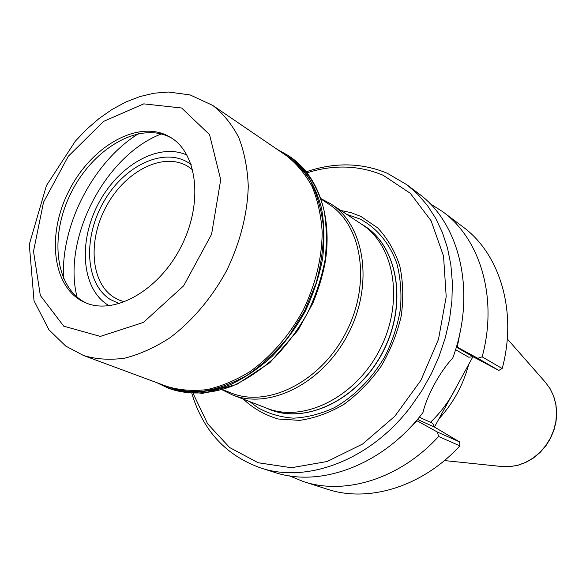 <?xml version="1.0" encoding="UTF-8"?>
<svg xmlns="http://www.w3.org/2000/svg" width="586" height="586" viewBox="0 0 586 586"><rect width="100%" height="100%" fill="white"/><g stroke="black" fill="none" stroke-linecap="round" stroke-linejoin="round"><path stroke-width="0.88" d="M277.097 149.313L288.166 155.48C303.973 167.208 315.627 185.315 321.487 208.14C324.3 224.079 324.666 240.949 322.586 258.756C319.077 276.739 313.254 294.333 305.123 311.547C295.798 328.138 284.818 343.066 272.182 356.339C258.865 368.345 244.897 377.816 230.276 384.746C208.272 393.177 186.758 394.158 168.043 388.057L156.616 382.599M171.918 138.252L169.244 136.838C138.018 121.712 92.449 149.247 70.994 193.036C49.041 236.583 55.091 288.7 86.706 303.233M166.864 135.359C135.388 120.123 89.387 148.287 68.057 192.64C46.191 236.744 52.996 289.096 85.409 302.713C114.131 315.422 158.425 290.942 180.752 247.314C203.408 203.847 197.731 153.561 170.738 137.49L166.864 135.359M138.618 133.593C93.291 161.685 60.299 225.559 63.632 278.775M161.37 133.945C105.128 155.327 61.969 238.89 77.088 297.131M456.326 347.095L472.975 356.691L498.789 370.403L477.795 358.273L482.161 356.852L502.209 368.55C517.606 311.356 499.777 253.635 462.815 226.789L442.804 211.744C480.264 238.927 498.166 298.01 482.161 356.852M472.975 356.691L468.756 357.226L455.549 349.666M472.953 356.676L434.446 427.055M321.165 199.123L328.958 204.258C362.287 225.412 371.436 283.683 345.923 332.621C320.791 381.75 267.978 408.017 231.433 393.089L222.739 389.705M232.488 394.935L266.711 408.193C303.174 422.997 355.182 397.74 379.603 350.01C404.391 302.471 394.876 245.439 361.694 224.277L331.083 204.045C364.741 225.478 374 284.364 348.231 333.808C322.827 383.449 269.457 409.98 232.488 394.935L222.27 389.844M268.513 408.86L270.293 409.585C306.698 424.359 358.566 399.234 382.878 351.703C407.563 304.368 398.026 247.526 364.902 226.394L363.283 225.361M361.899 224.409C397.301 244.062 408.589 302.779 383.017 351.776C357.87 400.992 303.453 425.773 266.93 408.281M270.314 409.592L270.344 409.607C306.756 424.381 358.617 399.256 382.936 351.732C407.614 304.398 398.077 247.563 364.953 226.43L364.932 226.408M124.62 301.878L118.98 300.003L113.779 297.241C90.002 282.042 87.717 238.78 107.223 204.682C126.364 170.365 163.809 151.62 187.96 166.446L192.757 169.947M119.346 303.673L110.073 299.358C84.611 282.994 82.985 235.96 104.769 200.009C126.136 163.772 166.842 145.855 191.168 164.607M321.011 198.661L331.083 204.045M109.208 305.782L107.245 304.581C81.286 287.675 78.29 240.956 98.682 203.115C118.724 165.084 158.916 142.12 187.015 155.129M468.668 364.499C463.189 385.083 453.293 403.168 438.987 418.756M303.438 481.589C345.088 495.529 399.96 478.909 438.584 436.482L459.878 445.851C422.213 486.959 368.404 502.942 327.288 489.2L303.438 481.589L289.308 475.839M438.584 436.482L437.42 432.058L417.005 420.748L410.332 427.355M429.941 203.547L442.804 211.744M460.457 330.306L457.256 347.132L477.795 358.273M456.435 346.7L457.256 347.132M406.757 184.649L418.389 193.395C459.973 223.193 476.85 292.89 452.707 358.149C440.291 371.077 426.835 395.638 422.96 412.559C383.185 465.057 320.469 488.021 274.343 472.301L260.477 467.877C306.896 483.714 370.286 460.266 410.647 406.86L421.708 390.928L431.267 373.912L439.17 356.09L445.301 337.741L449.572 319.158L451.923 300.625L452.348 282.43L450.861 264.85L447.521 248.134L442.408 232.517L435.632 218.204L427.326 205.364L417.65 194.142L406.757 184.649L387.229 173.236C361.547 162.622 334.584 162.132 306.353 171.764M191.849 393.462C203.078 430.659 225.954 455.469 260.477 467.877M193.138 393.528L207.642 423.825L229.675 447.572L258.162 462.75L291.418 467.723L327.156 461.504L362.617 444.02L394.81 416.272L420.887 380.358L438.504 339.294L446.202 296.648L443.536 256.06L431.098 220.775L410.31 193.307L383.171 175.273C359.108 165.215 333.771 164.388 307.152 172.775M419.276 417.195L432.636 423.26L434.475 427.069L417.437 419.4M437.42 432.058L459.614 441.939L434.475 427.069M459.614 441.939L459.878 445.851M243.351 399.147C253.342 408.53 264.997 415.159 278.321 419.019L299.6 420.367C314.521 418.25 329.251 412.94 343.784 404.45C357.782 394.239 370.147 381.64 380.893 366.646C390.327 350.648 397.103 333.793 401.227 316.081C403.644 298.391 403.153 281.61 399.755 265.722C394.759 250.83 387.405 238.216 377.692 227.888L360.8 216.38L351.051 212.659L340.796 210.469M417.005 420.748L416.536 420.462M498.789 370.403L502.209 368.55M170.79 389.067L202.426 393.426L236.715 384.46L269.897 362.646L298.076 330.138L312.77 303.372C318.037 290.583 322.036 277.625 324.783 264.498C333.053 218.388 318.733 176.298 290.583 157.129C306.375 168.841 318.022 186.927 323.897 209.7C326.71 225.603 327.091 242.436 325.025 260.199C321.531 278.13 315.729 295.681 307.628 312.836C298.325 329.383 287.374 344.268 274.768 357.497C261.481 369.458 247.541 378.9 232.942 385.808C210.967 394.202 189.483 395.169 170.79 389.067L168.043 388.057M279.236 150.778C291.264 157.729 301.475 167.428 309.877 179.873C316.989 193.724 321.516 209.451 323.472 227.06C323.802 245.388 321.318 264.161 316.03 283.382L304.493 311.217L288.466 336.745C275.86 352.179 261.986 365.071 246.853 375.414C231.36 384.013 215.912 389.419 200.507 391.646C185.491 391.99 171.676 389.28 159.04 383.5M212.74 105.421L286.217 155.539C296.545 163.545 305.145 173.844 312.016 186.414C317.7 200.126 321.091 215.326 322.183 232.027C321.97 258.294 315.59 284.444 303.035 310.47C289.081 335.771 271.45 356.105 250.149 371.487C235.909 380.263 221.552 386.299 207.078 389.602C192.845 391.272 179.477 390.217 166.966 386.438L83.564 355.526L65.749 346.084L48.931 329.764L34.025 300.786L29.3 244.479L46.404 185.616L75.33 141.153L86.831 129.096L99.173 118.438L112.219 109.355L125.829 102.015L139.856 96.573L154.155 93.189L168.526 92.031L190.04 94.903L212.74 105.421C223.251 113.633 231.924 124.357 238.766 137.585C244.355 152.082 247.519 168.27 248.259 186.136C247.548 213.729 240.018 243.212 226.452 270.915C211.714 298.01 192.032 321.223 169.947 337.77C154.946 347.505 139.915 354.296 124.862 358.134C110.109 360.214 96.346 359.343 83.564 355.526M63.728 326.168L40.324 295.461L33.505 251.343L43.54 202.17L68.276 156.294L103.597 121.39L143.76 103.869L181.645 108.007L209.539 134.626L220.702 179.741L211.583 234.268L183.645 285.822L143.416 322.425L100.345 336.408L63.728 326.168M456.055 387.646C449.396 400.853 440.87 412.398 430.468 422.279M346.656 214.337L359.972 218.996C376.63 227.786 389.573 243.161 396.803 263.414C400.516 277.669 401.732 292.853 400.45 308.976C397.689 325.252 392.532 341.045 384.98 356.347C372.154 378.446 354.354 396.4 334.262 407.724C320.615 414.009 307.027 417.488 293.513 418.162C280.364 417.21 268.337 413.635 257.43 407.438L249.9 401.681M507.271 338.869L545.368 382.262L550.086 388.686L553.594 396.048L555.784 404.113L556.561 412.639L555.902 421.349L553.807 429.963L550.349 438.196L545.632 445.785L539.823 452.48L533.106 458.062L525.701 462.361L517.856 465.247L509.82 466.646L501.85 466.522L444.415 460.567M290.583 157.129L288.166 155.48M545.368 382.262L550.144 388.767L553.697 396.187L555.909 404.296L556.7 412.822L556.048 421.517L553.975 430.102L550.532 438.291L545.844 445.843L540.043 452.502L533.333 458.069L525.913 462.361L518.031 465.247L509.923 466.646L501.85 466.522"/></g></svg>

